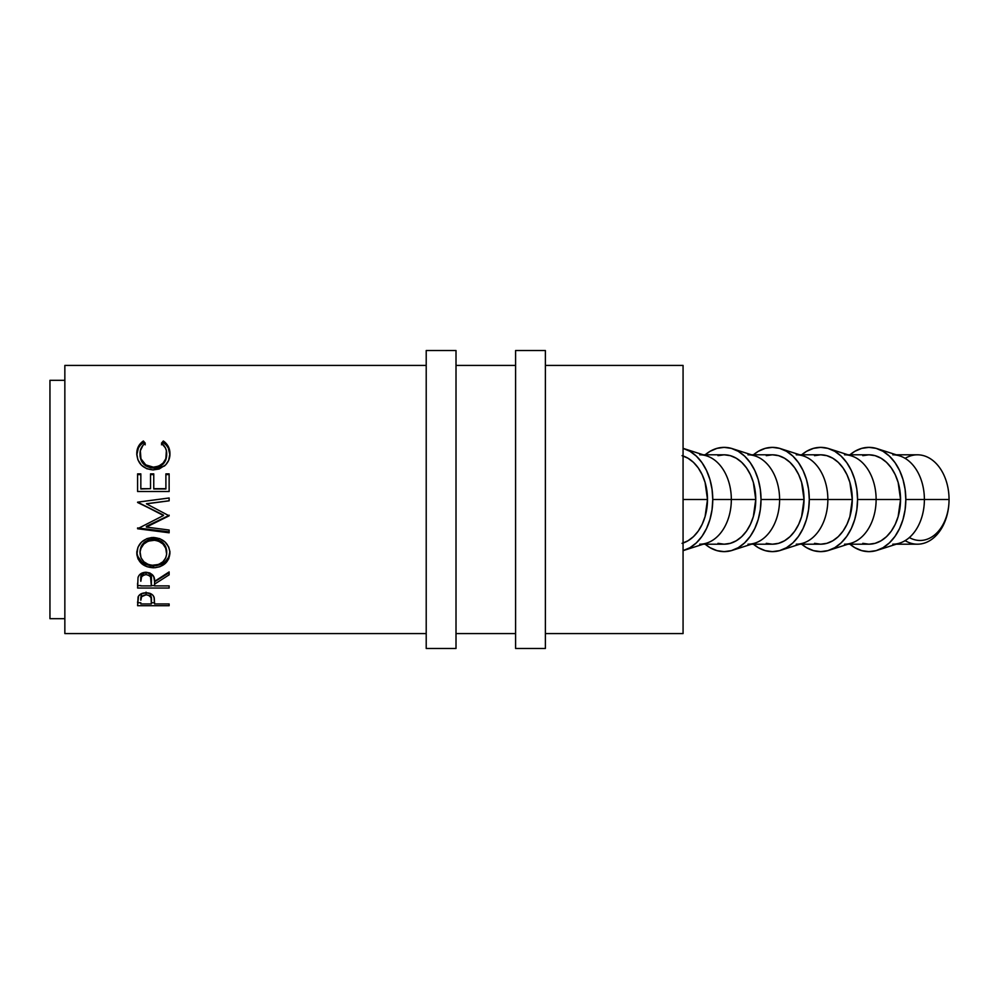 <?xml version="1.0" encoding="UTF-8"?>
<svg xmlns="http://www.w3.org/2000/svg" width="999" height="999" viewBox="0 0 999 999"><rect width="100%" height="100%" fill="white"/><g stroke="black" fill="none" stroke-linecap="round" stroke-linejoin="round"><path stroke-width="1.5" d="M909.352 537.562A40.971 28.971 -90 0 0 949.05 499.5A44.693 31.606 90 0 1 905.119 540.646M896.328 544.193L917.444 544.193A44.693 31.606 -90 0 0 949.05 499.5L924.387 499.5A44.693 31.606 90 0 1 892.794 544.193M877.085 448.651A52.135 36.863 90 0 0 849.949 454.807L854.832 451.323L861.75 448.364L868.943 447.365L876.135 448.364L883.054 451.323L889.422 456.143L895.017 462.637L899.6 470.529L903.009 479.545L905.106 489.323L905.818 499.5A52.135 36.863 90 0 1 877.085 550.349A52.135 36.863 90 0 1 849.949 544.193L854.832 547.677L861.75 550.636L868.943 551.635L876.135 550.636L883.054 547.677L889.422 542.857L895.017 536.363L899.6 528.471L903.009 519.455L905.106 509.677L905.818 499.5L924.387 499.5L905.818 499.5A52.135 36.863 90 0 0 877.085 448.651L899.774 455.919A44.693 31.606 -90 0 1 924.387 499.5L949.05 499.5A44.693 31.606 -90 0 0 917.444 454.807L896.328 454.807M877.085 550.349L899.774 543.081A44.693 31.606 -90 0 0 924.387 499.5A44.693 31.606 90 0 0 892.794 454.807M862.774 543.331L868.943 544.193A44.693 31.606 -90 0 0 900.549 499.5L876.123 499.5A44.693 31.606 90 0 1 844.53 544.193M828.82 448.651A52.135 36.863 90 0 0 801.685 454.807L806.568 451.323L813.486 448.364L820.679 447.365L827.871 448.364L834.789 451.323L841.158 456.143L846.752 462.637L851.335 470.529L854.744 479.545L856.842 489.323L857.554 499.5A52.135 36.863 90 0 1 828.82 550.349A52.135 36.863 90 0 1 801.685 544.193L806.568 547.677L813.486 550.636L820.679 551.635L827.871 550.636L834.789 547.677L841.158 542.857L846.752 536.363L851.335 528.471L854.744 519.455L856.842 509.677L857.554 499.5L876.123 499.5L857.554 499.5A52.135 36.863 90 0 0 828.82 448.651L851.51 455.919A44.693 31.606 -90 0 1 876.123 499.5L900.549 499.5A44.693 31.606 -90 0 0 868.943 454.807L862.774 455.669M828.82 550.349L851.51 543.081A44.693 31.606 -90 0 0 876.123 499.5A44.693 31.606 90 0 0 844.53 454.807M814.522 543.331L820.679 544.193A44.693 31.606 -90 0 0 852.284 499.5L827.859 499.5A44.693 31.606 90 0 1 796.265 544.193M780.556 448.651A52.135 36.863 90 0 0 753.433 454.807L758.303 451.323L765.222 448.364L772.414 447.365L779.607 448.364L786.525 451.323L792.906 456.143L798.488 462.637L803.071 470.529L806.48 479.545L808.578 489.323L809.29 499.5A52.135 36.863 90 0 1 780.556 550.349A52.135 36.863 90 0 1 753.433 544.193L758.303 547.677L765.222 550.636L772.414 551.635L779.607 550.636L786.525 547.677L792.906 542.857L798.488 536.363L803.071 528.471L806.48 519.455L808.578 509.677L809.29 499.5L827.859 499.5L809.29 499.5A52.135 36.863 90 0 0 780.556 448.651L803.246 455.919A44.693 31.606 -90 0 1 827.859 499.5L852.284 499.5A44.693 31.606 -90 0 0 820.679 454.807L814.522 455.669M780.556 550.349L803.246 543.081A44.693 31.606 -90 0 0 827.859 499.5A44.693 31.606 90 0 0 796.265 454.807M766.258 543.331L772.414 544.193A44.693 31.606 -90 0 0 804.02 499.5L779.595 499.5A44.693 31.606 90 0 1 748.001 544.193M732.292 448.651A52.135 36.863 90 0 0 705.169 454.807L710.039 451.323L716.957 448.364L724.15 447.365L731.343 448.364L738.261 451.323L744.642 456.143L750.224 462.637L754.807 470.529L758.216 479.545L760.314 489.323L761.026 499.5A52.135 36.863 90 0 1 732.292 550.349A52.135 36.863 90 0 1 705.169 544.193L710.039 547.677L716.957 550.636L724.15 551.635L731.343 550.636L738.261 547.677L744.642 542.857L750.224 536.363L754.807 528.471L758.216 519.455L760.314 509.677L761.026 499.5L779.595 499.5L761.026 499.5A52.135 36.863 90 0 0 732.292 448.651L754.982 455.919A44.693 31.606 -90 0 1 779.595 499.5L804.02 499.5A44.693 31.606 -90 0 0 772.414 454.807L766.258 455.669M732.292 550.349L754.982 543.081A44.693 31.606 -90 0 0 779.595 499.5A44.693 31.606 90 0 0 748.001 454.807M717.994 543.331L724.15 544.193A44.693 31.606 -90 0 0 755.756 499.5L731.33 499.5A44.693 31.606 90 0 1 699.737 544.193M712.762 499.5A52.135 36.863 90 0 1 684.028 550.349A52.135 36.863 90 0 1 683.066 550.636L689.997 547.677L696.378 542.857L701.96 536.363L706.543 528.471L709.952 519.455L712.05 509.677L712.762 499.5L731.33 499.5L712.762 499.5L712.05 489.323L709.952 479.545L706.543 470.529L701.96 462.637L696.378 456.143L689.997 451.323L683.079 448.364A52.135 36.863 90 0 1 684.028 448.651A52.135 36.863 90 0 1 712.762 499.5M684.028 550.349L706.718 543.081A44.693 31.606 -90 0 0 731.33 499.5A44.693 31.606 -90 0 0 706.718 455.919L684.028 448.651M64.848 633.578L426.211 633.578L64.848 633.578L64.848 365.422L64.848 633.578M456.006 633.578L515.596 633.578L456.006 633.578M545.379 633.578L683.066 633.578L683.066 365.422L545.379 365.422L683.066 365.422L683.066 499.5L707.492 499.5L683.066 499.5L683.066 633.578L545.379 633.578M515.596 365.422L456.006 365.422L515.596 365.422M426.211 365.422L64.848 365.422L426.211 365.422M169.131 605.706L137.6 605.706L138.499 596.141L140.959 593.918L146.054 592.794L151.236 593.955L153.034 595.429L154.246 597.889L154.57 603.958L169.131 603.958L169.131 605.706L169.131 603.958L154.57 603.958L154.058 597.202C152.922 594.368 150.262 592.894 146.054 592.794C141.958 592.857 139.298 594.268 138.062 597.027L137.6 605.706L169.131 605.706L169.131 603.958M169.131 588.036L137.6 588.036L138.024 577.509L139.048 575.412L142.008 573.051L146.029 572.252L149.9 572.976L153.734 576.623L154.57 581.381L169.131 571.915L169.131 574.837L154.57 584.128L154.57 585.889L169.131 585.889L169.131 588.036L169.131 585.889L154.57 585.889L154.57 584.128L169.131 574.837L169.131 571.915L154.57 581.381C154.982 576.123 152.135 573.076 146.029 572.252C141.821 572.415 139.148 574.163 138.024 577.509L137.6 588.036L169.131 588.036L169.131 585.889M136.863 554.707L137.937 547.265L141.521 542.12L146.915 538.623L151.698 537.537L159.69 538.598L165.072 542.032L168.731 547.077L169.867 551.473L168.781 558.741L165.21 563.536L159.865 566.72L155.145 567.719L147.14 566.758L141.696 563.698L138.049 558.965L136.863 554.707M169.131 498.014L137.6 502.16L163.461 515.521L137.6 528.746L169.131 532.792L169.131 530.032L146.391 527.085L146.391 526.323L169.131 515.359L146.391 526.323L146.391 527.085L169.131 515.821L146.441 503.833L169.131 515.821L146.391 527.085L169.131 530.032L169.131 532.792L137.6 528.746L163.461 515.521L137.6 502.16L169.131 497.977L169.131 500.824L146.441 503.833L169.131 500.824L146.441 503.721L169.131 500.786L169.131 497.977L169.131 500.786M169.131 491.508L137.6 491.508L137.6 473.876L140.834 473.876L140.834 488.686L150.524 488.686L150.524 473.876L153.759 473.876L153.759 488.686L165.896 488.686L165.896 473.876L169.131 473.876L169.131 491.508L169.131 473.876L165.896 473.876L165.896 488.686L153.759 488.986L165.896 488.986L153.759 488.986L153.759 473.876L150.524 473.876L150.524 488.686L140.834 488.986L150.524 488.686L140.834 488.986L140.834 473.876L137.6 473.876L137.6 491.508L169.131 491.508L169.131 473.876M141.846 442.132L143.381 440.996L145.28 443.231L142.982 445.342L140.335 450.786L140.959 458.816L145.779 464.91L153.396 467.17L158.691 466.171L163.062 463.111L165.846 458.691L166.383 450.649L165.359 447.839L161.451 443.231L163.324 440.996L164.835 442.132L168.294 446.491L169.93 453.621L168.656 460.389L165.722 464.822L159.178 468.993L153.172 469.917L146.753 468.718L141.383 465.097L137.887 459.777L136.788 453.658L138.399 446.503L141.846 442.132M49.95 618.681L64.848 618.681L49.95 618.681L49.95 380.319L49.95 618.681M64.848 380.319L49.95 380.319L64.848 380.319M683.066 543.019A44.693 31.606 -90 0 0 707.492 499.5A44.693 31.606 -90 0 0 683.066 455.981M140.022 455.094L140.022 453.821C139.96 449.488 141.721 445.966 145.28 443.231L143.381 440.996C138.948 444.105 136.751 448.339 136.788 453.658C137.487 463.461 142.957 468.893 153.172 469.917L164.423 466.034C168.207 462.637 170.042 458.491 169.93 453.621C169.942 448.326 167.745 444.118 163.324 440.996L161.451 443.231C164.91 445.904 166.671 449.375 166.696 453.633C166.234 461.763 161.801 466.271 153.396 467.17C145.067 466.308 140.609 461.85 140.022 453.821L140.022 455.094C140.609 462.899 145.067 467.22 153.396 468.069L153.396 467.17L153.396 468.069C161.788 467.195 166.221 462.812 166.696 454.907L165.846 459.827L163.062 464.123L158.691 467.095L154.745 468.007L150.712 467.832L145.779 465.871L142.145 462.2L140.072 456.318M161.451 444.792L163.324 442.619L163.324 440.996L163.324 442.619C167.732 445.654 169.942 449.75 169.93 454.895L168.294 447.964L166.184 445.005L163.324 442.619L161.451 444.792M136.788 454.932C136.763 449.75 138.961 445.641 143.381 442.619L143.381 440.996L143.381 442.619L145.28 444.792L143.381 442.619L140.497 444.992L138.399 447.977L136.788 454.932M166.621 453.446L166.696 454.907M137.6 474.587L140.834 474.587L137.6 474.587L137.6 491.508M140.834 473.876L140.834 488.686M150.524 488.686L150.524 473.876M150.524 474.587L153.759 474.587L150.524 474.587M165.896 474.587L169.131 474.587L165.896 474.587M169.131 515.184L169.131 515.821M137.6 502.485L163.461 515.072L137.6 502.16M137.6 528.746L137.6 527.934L169.131 531.868L137.6 527.934M169.131 530.032L169.131 532.792M169.93 552.984C168.968 543.556 163.449 538.386 153.346 537.474C143.119 538.436 137.587 543.681 136.788 553.221C137.8 562.3 143.369 567.157 153.496 567.782C163.624 567.02 169.093 562.1 169.93 552.984M137.475 555.919L141.696 561.925L144.256 563.636L150.262 565.646L156.731 565.646L165.185 561.763L168.769 557.117L169.93 551.498C169.068 560.377 163.586 565.172 153.496 565.884L153.496 567.782L153.496 565.884C143.369 565.272 137.8 560.551 136.788 551.723L137.1 554.595M166.646 550.412L166.696 553.096C166.059 560.564 161.663 564.647 153.484 565.334C145.255 564.71 140.759 560.626 140.022 553.096C140.672 545.354 145.105 541.058 153.346 540.172C161.638 541.008 166.084 545.317 166.696 553.096L166.696 551.61C166.084 544.03 161.626 539.835 153.346 539.048L158.566 539.984L162.937 542.769L165.747 546.89L166.646 550.412M151.96 539.11L153.346 539.048L153.346 540.172L153.346 539.048C145.117 539.897 140.684 544.093 140.022 551.61L141.009 546.915L143.806 542.807L148.139 539.997L151.96 539.11M140.022 551.61L140.022 553.096L140.022 551.61M169.131 571.915L169.131 574.837M154.57 584.128L154.57 581.768L169.131 572.739L154.57 581.768L154.57 585.889M154.57 585.576L151.336 585.576L154.57 585.576M137.6 585.576L140.834 585.576L137.6 585.576L137.6 583.204M145.33 572.564L148.701 573.139L150.549 574.8L151.386 579.108C151.935 575.486 150.15 573.289 146.016 572.527L146.016 574.612C150.187 575.449 151.973 577.709 151.386 581.406L151.336 585.889L140.834 585.889L151.336 585.889L150.549 576.947L148.701 575.237L146.016 574.612L146.016 572.527C141.97 573.301 140.247 575.461 140.834 579.02L141.583 574.775L145.33 572.564M140.834 579.02L140.834 581.293C140.222 577.647 141.958 575.424 146.016 574.612L143.406 575.249L141.583 576.923L140.834 581.293L140.834 579.02M154.57 602.759L151.361 602.759L154.57 602.759M137.6 602.759L140.834 602.759L137.6 602.759L137.6 601.823M141.633 593.955L140.834 597.439L141.633 593.955M149.788 593.244L151.411 597.602L149.987 593.394M146.066 592.157L146.066 594.805C150.212 595.454 151.998 597.315 151.411 600.399L151.336 603.958L140.834 603.958L151.336 603.958L151.049 597.614L148.714 595.317L146.066 594.805L146.066 592.157M140.834 597.439L140.834 600.237C140.272 597.24 142.02 595.429 146.066 594.805L141.633 596.653L140.834 600.237L140.834 597.439M152.16 565.284L158.641 564.447L162.924 561.763L165.772 557.804L166.646 554.308L165.747 548.251L162.937 544.005L158.566 541.146L154.683 540.234L148.139 541.146L143.806 544.043L141.009 548.276L140.085 551.873L141.034 557.829L143.906 561.813L148.302 564.46L152.16 565.284M682.055 543.331L687.986 540.784L693.443 536.663L698.239 531.106L702.16 524.325L705.082 516.608L707.492 499.5L705.082 482.392L702.16 474.675L698.239 467.894L693.443 462.337L687.986 458.216L682.055 455.669M699.737 454.807A44.693 31.606 90 0 1 731.33 499.5L755.756 499.5A44.693 31.606 -90 0 0 724.15 454.807L717.994 455.669M703.271 544.193L724.15 544.193L730.319 543.331L736.251 540.784L741.708 536.663L746.503 531.106L750.424 524.325L753.346 516.608L755.756 499.5L753.346 482.392L750.424 474.675L746.503 467.894L741.708 462.337L736.251 458.216L730.319 455.669L724.15 454.807L703.271 454.807M751.535 544.193L772.414 544.193L778.583 543.331L784.515 540.784L789.972 536.663L794.767 531.106L798.688 524.325L801.61 516.608L804.02 499.5L801.61 482.392L798.688 474.675L794.767 467.894L789.972 462.337L784.515 458.216L778.583 455.669L772.414 454.807L751.535 454.807M799.799 544.193L820.679 544.193L826.847 543.331L832.779 540.784L838.236 536.663L843.031 531.106L846.952 524.325L849.874 516.608L852.284 499.5L849.874 482.392L846.952 474.675L843.031 467.894L838.236 462.337L832.779 458.216L826.847 455.669L820.679 454.807L799.799 454.807M848.064 544.193L868.943 544.193L875.112 543.331L881.043 540.784L886.5 536.663L891.295 531.106L895.216 524.325L898.138 516.608L900.549 499.5L898.138 482.392L895.216 474.675L891.295 467.894L886.5 462.337L881.043 458.216L875.112 455.669L868.943 454.807L848.064 454.807M905.119 458.354A44.693 31.606 90 0 1 949.05 499.5L949.05 499.5M426.211 648.476L456.006 648.476L456.006 350.524L426.211 350.524L426.211 648.476L426.211 350.524L456.006 350.524L456.006 648.476L426.211 648.476M515.596 648.476L545.379 648.476L545.379 350.524L515.596 350.524L515.596 648.476L515.596 350.524L545.379 350.524L545.379 648.476L515.596 648.476M151.386 581.393L151.386 579.108M151.411 600.387L151.411 597.589"/></g></svg>
